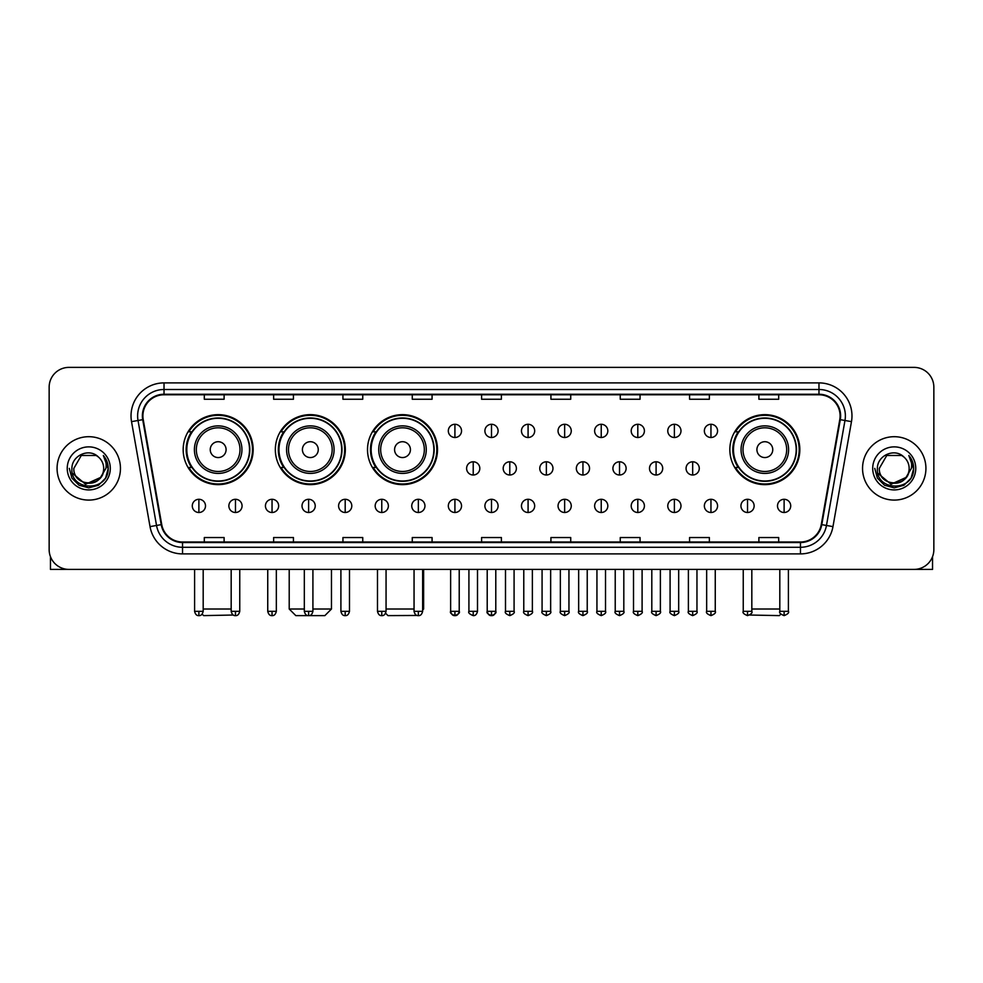 <?xml version="1.0" encoding="UTF-8"?>
<svg xmlns="http://www.w3.org/2000/svg" width="983" height="983" viewBox="0 0 983 983"><rect width="100%" height="100%" fill="white"/><g stroke="black" fill="none" stroke-linecap="round" stroke-linejoin="round"><path stroke-width="1.47" d="M729.841 449.636A34.995 34.995 0 0 0 764.835 484.631A34.995 34.995 0 0 0 799.83 449.636A34.995 34.995 0 0 0 764.835 414.654A34.995 34.995 0 0 0 729.841 449.636M367.507 449.636A34.995 34.995 0 0 0 402.502 484.631A34.995 34.995 0 0 0 437.496 449.636A34.995 34.995 0 0 0 402.502 414.654A34.995 34.995 0 0 0 367.507 449.636M275.338 449.636A34.995 34.995 0 0 0 310.333 484.631A34.995 34.995 0 0 0 345.328 449.636A34.995 34.995 0 0 0 310.333 414.654A34.995 34.995 0 0 0 275.338 449.636M183.17 449.636A34.995 34.995 0 0 0 218.165 484.631A34.995 34.995 0 0 0 253.159 449.636A34.995 34.995 0 0 0 218.165 414.654A34.995 34.995 0 0 0 183.17 449.636M191.562 467.466A32.021 32.021 0 0 1 191.562 431.82M283.731 467.466A32.021 32.021 0 0 1 283.731 431.82M375.899 467.466A32.021 32.021 0 0 1 375.899 431.82M738.233 467.466A32.021 32.021 0 0 1 738.233 431.82M49.15 387.179L49.15 549.595A19.807 19.807 0 0 0 68.957 569.403L914.043 569.403A19.807 19.807 0 0 0 933.85 549.595L933.85 387.179A19.807 19.807 0 0 0 914.043 367.384L68.957 367.384A19.807 19.807 0 0 0 49.15 387.179L49.15 549.595M57.075 468.387A31.689 31.689 0 0 0 88.765 500.089A31.689 31.689 0 0 0 120.454 468.387A31.689 31.689 0 0 0 88.765 436.698A31.689 31.689 0 0 0 57.075 468.387A31.689 31.689 0 0 0 88.765 500.089A31.689 31.689 0 0 0 120.454 468.387A31.689 31.689 0 0 0 88.765 436.698A31.689 31.689 0 0 0 57.075 468.387M862.546 468.387A31.689 31.689 0 0 0 894.235 500.089A31.689 31.689 0 0 0 925.925 468.387A31.689 31.689 0 0 0 894.235 436.698A31.689 31.689 0 0 0 862.546 468.387A31.689 31.689 0 0 0 894.235 500.089A31.689 31.689 0 0 0 925.925 468.387A31.689 31.689 0 0 0 894.235 436.698A31.689 31.689 0 0 0 862.546 468.387M142.904 415.907A21.122 21.122 0 0 1 164.026 394.773L818.974 394.773A21.122 21.122 0 0 1 839.777 419.569L821.272 524.553A21.122 21.122 0 0 1 800.457 542.002L182.543 542.002A21.122 21.122 0 0 1 161.728 524.553L143.223 419.569A21.122 21.122 0 0 1 142.904 415.907M142.375 415.907A21.651 21.651 0 0 0 142.707 419.667L161.212 524.639A21.651 21.651 0 0 0 182.543 542.53L800.457 542.53A21.651 21.651 0 0 0 821.788 524.639L840.293 419.667A21.651 21.651 0 0 0 818.974 394.244L164.026 394.244A21.651 21.651 0 0 0 142.375 415.907M131.525 421.633A33.017 33.017 0 0 1 164.026 382.891L818.974 382.891A33.017 33.017 0 0 1 851.475 421.633L832.97 526.618A33.017 33.017 0 0 1 800.457 553.896L182.543 553.896A33.017 33.017 0 0 1 150.03 526.618L131.525 421.633L138.025 420.491A26.406 26.406 0 0 1 164.026 389.501L818.974 389.501A26.406 26.406 0 0 1 844.975 420.491L826.47 525.463A26.406 26.406 0 0 1 800.457 547.285L182.543 547.285A26.406 26.406 0 0 1 156.53 525.463L138.025 420.491A26.406 26.406 0 0 1 137.62 415.907M914.043 367.384L68.957 367.384M68.957 569.403L914.043 569.403M933.85 549.595L933.85 387.179M821.788 524.639L826.47 525.463L844.975 420.491L851.475 421.633M481.596 394.773L481.596 399.245L501.404 399.245L501.404 394.773M412.27 394.773L412.27 399.245L432.078 399.245L432.078 394.773M342.944 394.773L342.944 399.245L362.752 399.245L362.752 394.773M273.63 394.773L273.63 399.245L293.438 399.245L293.438 394.773M204.304 394.773L204.304 399.245L224.112 399.245L224.112 394.773M550.922 394.773L550.922 399.245L570.73 399.245L570.73 394.773M620.248 394.773L620.248 399.245L640.056 399.245L640.056 394.773M689.562 394.773L689.562 399.245L709.37 399.245L709.37 394.773M758.888 394.773L758.888 399.245L778.696 399.245L778.696 394.773M501.404 542.002L501.404 537.541L481.596 537.541L481.596 542.002M432.078 542.002L432.078 537.541L412.27 537.541L412.27 542.002M362.752 542.002L362.752 537.541L342.944 537.541L342.944 542.002M293.438 542.002L293.438 537.541L273.63 537.541L273.63 542.002M224.112 542.002L224.112 537.541L204.304 537.541L204.304 542.002M570.73 542.002L570.73 537.541L550.922 537.541L550.922 542.002M640.056 542.002L640.056 537.541L620.248 537.541L620.248 542.002M709.37 542.002L709.37 537.541L689.562 537.541L689.562 542.002M778.696 542.002L778.696 537.541L758.888 537.541L758.888 542.002M103.682 468.387C104.603 487.642 72.926 487.642 73.848 468.387L81.306 455.473L96.223 455.473L98.533 457.12C89.379 447.523 71.747 455.424 71.919 468.387C70.235 491.426 107.589 492.028 108.191 469.505L108.228 468.387C108.167 463.497 106.545 459.196 103.338 455.498C105.771 459.491 106.631 463.792 105.906 468.387L100.192 477.984A14.917 14.917 0 0 0 103.682 468.387C104.603 487.642 72.926 487.642 73.848 468.387L81.306 455.473L96.223 455.473L98.533 457.12A14.917 14.917 0 0 1 103.682 468.387C104.603 487.642 72.926 487.642 73.848 468.387C73.061 481.842 92.279 488.686 100.192 477.984M101.151 477.185L85.582 484.238L72.386 473.228M67.237 468.387A21.528 21.528 0 0 0 88.765 489.915A21.528 21.528 0 0 0 110.293 468.387A21.528 21.528 0 0 0 88.765 446.872A21.528 21.528 0 0 0 67.237 468.387M103.338 455.498L108.216 468.952L107.307 462.501L108.216 468.952L107.307 462.501L108.216 468.952L103.485 455.657L108.216 468.952L103.485 455.657L108.228 468.387L105.611 478.119L98.497 485.246L88.765 487.851L79.033 485.246L71.906 478.119L69.302 468.387M103.485 455.657L108.216 468.965M50.465 556.71L50.465 569.403L127.053 569.403M233.29 615.026L203.641 615.616L202.142 614.129M203.186 609.018L231.177 609.018M226.09 449.636A7.925 7.925 0 0 0 218.165 441.723A7.925 7.925 0 0 0 210.239 449.636A7.925 7.925 0 0 0 218.165 457.562A7.925 7.925 0 0 0 226.09 449.636M241.941 449.636A23.764 23.764 0 0 0 218.165 425.872A23.764 23.764 0 0 0 194.401 449.636A23.764 23.764 0 0 0 218.165 473.413A23.764 23.764 0 0 0 241.941 449.636A23.764 23.764 0 0 1 218.165 473.413A23.764 23.764 0 0 1 194.401 449.636M249.522 449.636A31.358 31.358 0 0 0 218.165 418.279A31.358 31.358 0 0 0 186.807 449.636A31.358 31.358 0 0 0 218.165 481.006A31.358 31.358 0 0 0 249.522 449.636M252.496 449.636A34.331 34.331 0 0 1 188.822 467.466L192.004 467.466A31.653 31.653 0 0 0 239.115 473.376A31.653 31.653 0 0 0 239.115 425.909A31.653 31.653 0 0 0 192.004 431.82L188.822 431.82A34.331 34.331 0 0 1 252.496 449.636M312.913 609.018L331.468 609.018L324.857 615.616L295.809 615.616L289.211 609.018L304.325 609.018M318.259 449.636A7.925 7.925 0 0 0 310.333 441.723A7.925 7.925 0 0 0 302.408 449.636A7.925 7.925 0 0 0 310.333 457.562A7.925 7.925 0 0 0 318.259 449.636M334.097 449.636A23.764 23.764 0 0 0 310.333 425.872A23.764 23.764 0 0 0 286.569 449.636A23.764 23.764 0 0 0 310.333 473.413A23.764 23.764 0 0 0 334.097 449.636A23.764 23.764 0 0 1 310.333 473.413A23.764 23.764 0 0 1 286.569 449.636M341.691 449.636A31.358 31.358 0 0 0 310.333 418.279A31.358 31.358 0 0 0 278.975 449.636A31.358 31.358 0 0 0 310.333 481.006A31.358 31.358 0 0 0 341.691 449.636M344.664 449.636A34.331 34.331 0 0 1 280.991 467.466L284.173 467.466A31.653 31.653 0 0 0 331.283 473.376A31.653 31.653 0 0 0 331.283 425.909A31.653 31.653 0 0 0 284.173 431.82L280.991 431.82A34.331 34.331 0 0 1 344.664 449.636M417.185 615.456L387.978 615.616L385.606 613.257M386.061 609.018L414.052 609.018M422.641 609.018L423.624 609.018L422.641 610.013M410.427 449.636A7.925 7.925 0 0 0 402.502 441.723A7.925 7.925 0 0 0 394.576 449.636A7.925 7.925 0 0 0 402.502 457.562A7.925 7.925 0 0 0 410.427 449.636M426.266 449.636A23.764 23.764 0 0 0 402.502 425.872A23.764 23.764 0 0 0 378.738 449.636A23.764 23.764 0 0 0 402.502 473.413A23.764 23.764 0 0 0 426.266 449.636A23.764 23.764 0 0 1 402.502 473.413A23.764 23.764 0 0 1 378.738 449.636M433.859 449.636A31.358 31.358 0 0 0 402.502 418.279A31.358 31.358 0 0 0 371.144 449.636A31.358 31.358 0 0 0 402.502 481.006A31.358 31.358 0 0 0 433.859 449.636M436.833 449.636A34.331 34.331 0 0 1 373.159 467.466L376.342 467.466A31.653 31.653 0 0 0 423.452 473.376A31.653 31.653 0 0 0 423.452 425.909A31.653 31.653 0 0 0 376.342 431.82L373.159 431.82A34.331 34.331 0 0 1 436.833 449.636M780.858 614.129L779.359 615.616L749.71 615.026M751.823 609.018L779.814 609.018M772.761 449.636A7.925 7.925 0 0 0 764.835 441.723A7.925 7.925 0 0 0 756.91 449.636A7.925 7.925 0 0 0 764.835 457.562A7.925 7.925 0 0 0 772.761 449.636M788.599 449.636A23.764 23.764 0 0 0 764.835 425.872A23.764 23.764 0 0 0 741.059 449.636A23.764 23.764 0 0 0 764.835 473.413A23.764 23.764 0 0 0 788.599 449.636A23.764 23.764 0 0 1 764.835 473.413A23.764 23.764 0 0 1 741.059 449.636M796.193 449.636A31.358 31.358 0 0 0 764.835 418.279A31.358 31.358 0 0 0 733.478 449.636A31.358 31.358 0 0 0 764.835 481.006A31.358 31.358 0 0 0 796.193 449.636M799.167 449.636A34.331 34.331 0 0 1 735.493 467.466L738.675 467.466A31.653 31.653 0 0 0 785.773 473.376A31.653 31.653 0 0 0 785.773 425.909A31.653 31.653 0 0 0 738.675 431.82L735.493 431.82A34.331 34.331 0 0 1 799.167 449.636M454.92 424.287A6.598 6.598 0 0 0 448.322 430.886A6.598 6.598 0 0 0 454.92 437.496A6.598 6.598 0 0 0 461.531 430.886A6.598 6.598 0 0 0 454.92 424.287L454.92 437.496A6.598 6.598 0 0 0 461.531 430.886A6.598 6.598 0 0 0 454.92 424.287M491.5 424.287A6.598 6.598 0 0 0 484.902 430.886A6.598 6.598 0 0 0 491.5 437.496A6.598 6.598 0 0 0 498.098 430.886A6.598 6.598 0 0 0 491.5 424.287L491.5 437.496A6.598 6.598 0 0 0 498.098 430.886A6.598 6.598 0 0 0 491.5 424.287M528.08 424.287A6.598 6.598 0 0 0 521.469 430.886A6.598 6.598 0 0 0 528.08 437.496A6.598 6.598 0 0 0 534.678 430.886A6.598 6.598 0 0 0 528.08 424.287L528.08 437.496A6.598 6.598 0 0 0 534.678 430.886A6.598 6.598 0 0 0 528.08 424.287M564.647 424.287A6.598 6.598 0 0 0 558.049 430.886A6.598 6.598 0 0 0 564.647 437.496A6.598 6.598 0 0 0 571.258 430.886A6.598 6.598 0 0 0 564.647 424.287L564.647 437.496A6.598 6.598 0 0 0 571.258 430.886A6.598 6.598 0 0 0 564.647 424.287M601.227 424.287A6.598 6.598 0 0 0 594.629 430.886A6.598 6.598 0 0 0 601.227 437.496A6.598 6.598 0 0 0 607.826 430.886A6.598 6.598 0 0 0 601.227 424.287L601.227 437.496A6.598 6.598 0 0 0 607.826 430.886A6.598 6.598 0 0 0 601.227 424.287M637.807 424.287A6.598 6.598 0 0 0 631.209 430.886A6.598 6.598 0 0 0 637.807 437.496A6.598 6.598 0 0 0 644.406 430.886A6.598 6.598 0 0 0 637.807 424.287L637.807 437.496A6.598 6.598 0 0 0 644.406 430.886A6.598 6.598 0 0 0 637.807 424.287M674.387 424.287A6.598 6.598 0 0 0 667.776 430.886A6.598 6.598 0 0 0 674.387 437.496A6.598 6.598 0 0 0 680.986 430.886A6.598 6.598 0 0 0 674.387 424.287L674.387 437.496A6.598 6.598 0 0 0 680.986 430.886A6.598 6.598 0 0 0 674.387 424.287M710.955 424.287A6.598 6.598 0 0 0 704.356 430.886A6.598 6.598 0 0 0 710.955 437.496A6.598 6.598 0 0 0 717.565 430.886A6.598 6.598 0 0 0 710.955 424.287L710.955 437.496A6.598 6.598 0 0 0 717.565 430.886A6.598 6.598 0 0 0 710.955 424.287M473.216 461.789A6.598 6.598 0 0 0 466.606 468.387A6.598 6.598 0 0 0 473.216 474.998A6.598 6.598 0 0 0 479.815 468.387A6.598 6.598 0 0 0 473.216 461.789L473.216 474.998A6.598 6.598 0 0 0 479.815 468.387A6.598 6.598 0 0 0 473.216 461.789M509.784 461.789A6.598 6.598 0 0 0 503.185 468.387A6.598 6.598 0 0 0 509.784 474.998A6.598 6.598 0 0 0 516.394 468.387A6.598 6.598 0 0 0 509.784 461.789L509.784 474.998A6.598 6.598 0 0 0 516.394 468.387A6.598 6.598 0 0 0 509.784 461.789M546.364 461.789A6.598 6.598 0 0 0 539.765 468.387A6.598 6.598 0 0 0 546.364 474.998A6.598 6.598 0 0 0 552.962 468.387A6.598 6.598 0 0 0 546.364 461.789L546.364 474.998A6.598 6.598 0 0 0 552.962 468.387A6.598 6.598 0 0 0 546.364 461.789M582.944 461.789A6.598 6.598 0 0 0 576.333 468.387A6.598 6.598 0 0 0 582.944 474.998A6.598 6.598 0 0 0 589.542 468.387A6.598 6.598 0 0 0 582.944 461.789L582.944 474.998A6.598 6.598 0 0 0 589.542 468.387A6.598 6.598 0 0 0 582.944 461.789M619.523 461.789A6.598 6.598 0 0 0 612.913 468.387A6.598 6.598 0 0 0 619.523 474.998A6.598 6.598 0 0 0 626.122 468.387A6.598 6.598 0 0 0 619.523 461.789L619.523 474.998A6.598 6.598 0 0 0 626.122 468.387A6.598 6.598 0 0 0 619.523 461.789M656.091 461.789A6.598 6.598 0 0 0 649.493 468.387A6.598 6.598 0 0 0 656.091 474.998A6.598 6.598 0 0 0 662.702 468.387A6.598 6.598 0 0 0 656.091 461.789L656.091 474.998A6.598 6.598 0 0 0 662.702 468.387A6.598 6.598 0 0 0 656.091 461.789M692.671 461.789A6.598 6.598 0 0 0 686.073 468.387A6.598 6.598 0 0 0 692.671 474.998A6.598 6.598 0 0 0 699.269 468.387A6.598 6.598 0 0 0 692.671 461.789L692.671 474.998A6.598 6.598 0 0 0 699.269 468.387A6.598 6.598 0 0 0 692.671 461.789M198.885 499.29A6.598 6.598 0 0 0 192.287 505.889A6.598 6.598 0 0 0 198.885 512.499A6.598 6.598 0 0 0 205.496 505.889A6.598 6.598 0 0 0 198.885 499.29L198.885 512.499A6.598 6.598 0 0 0 205.496 505.889A6.598 6.598 0 0 0 198.885 499.29M235.465 499.29A6.598 6.598 0 0 0 228.867 505.889A6.598 6.598 0 0 0 235.465 512.499A6.598 6.598 0 0 0 242.064 505.889A6.598 6.598 0 0 0 235.465 499.29L235.465 512.499A6.598 6.598 0 0 0 242.064 505.889A6.598 6.598 0 0 0 235.465 499.29M272.045 499.29A6.598 6.598 0 0 0 265.435 505.889A6.598 6.598 0 0 0 272.045 512.499A6.598 6.598 0 0 0 278.644 505.889A6.598 6.598 0 0 0 272.045 499.29L272.045 512.499A6.598 6.598 0 0 0 278.644 505.889A6.598 6.598 0 0 0 272.045 499.29M308.613 499.29A6.598 6.598 0 0 0 302.014 505.889A6.598 6.598 0 0 0 308.613 512.499A6.598 6.598 0 0 0 315.224 505.889A6.598 6.598 0 0 0 308.613 499.29L308.613 512.499A6.598 6.598 0 0 0 315.224 505.889A6.598 6.598 0 0 0 308.613 499.29M345.193 499.29A6.598 6.598 0 0 0 338.594 505.889A6.598 6.598 0 0 0 345.193 512.499A6.598 6.598 0 0 0 351.791 505.889A6.598 6.598 0 0 0 345.193 499.29L345.193 512.499A6.598 6.598 0 0 0 351.791 505.889A6.598 6.598 0 0 0 345.193 499.29M381.773 499.29A6.598 6.598 0 0 0 375.174 505.889A6.598 6.598 0 0 0 381.773 512.499A6.598 6.598 0 0 0 388.371 505.889A6.598 6.598 0 0 0 381.773 499.29L381.773 512.499A6.598 6.598 0 0 0 388.371 505.889A6.598 6.598 0 0 0 381.773 499.29M418.353 499.29A6.598 6.598 0 0 0 411.742 505.889A6.598 6.598 0 0 0 418.353 512.499A6.598 6.598 0 0 0 424.951 505.889A6.598 6.598 0 0 0 418.353 499.29L418.353 512.499A6.598 6.598 0 0 0 424.951 505.889A6.598 6.598 0 0 0 418.353 499.29M454.92 499.29A6.598 6.598 0 0 0 448.322 505.889A6.598 6.598 0 0 0 454.92 512.499A6.598 6.598 0 0 0 461.531 505.889A6.598 6.598 0 0 0 454.92 499.29L454.92 512.499A6.598 6.598 0 0 0 461.531 505.889A6.598 6.598 0 0 0 454.92 499.29M491.5 499.29A6.598 6.598 0 0 0 484.902 505.889A6.598 6.598 0 0 0 491.5 512.499A6.598 6.598 0 0 0 498.098 505.889A6.598 6.598 0 0 0 491.5 499.29L491.5 512.499A6.598 6.598 0 0 0 498.098 505.889A6.598 6.598 0 0 0 491.5 499.29M528.08 499.29A6.598 6.598 0 0 0 521.469 505.889A6.598 6.598 0 0 0 528.08 512.499A6.598 6.598 0 0 0 534.678 505.889A6.598 6.598 0 0 0 528.08 499.29L528.08 512.499A6.598 6.598 0 0 0 534.678 505.889A6.598 6.598 0 0 0 528.08 499.29M564.647 499.29A6.598 6.598 0 0 0 558.049 505.889A6.598 6.598 0 0 0 564.647 512.499A6.598 6.598 0 0 0 571.258 505.889A6.598 6.598 0 0 0 564.647 499.29L564.647 512.499A6.598 6.598 0 0 0 571.258 505.889A6.598 6.598 0 0 0 564.647 499.29M601.227 499.29A6.598 6.598 0 0 0 594.629 505.889A6.598 6.598 0 0 0 601.227 512.499A6.598 6.598 0 0 0 607.826 505.889A6.598 6.598 0 0 0 601.227 499.29L601.227 512.499A6.598 6.598 0 0 0 607.826 505.889A6.598 6.598 0 0 0 601.227 499.29M637.807 499.29A6.598 6.598 0 0 0 631.209 505.889A6.598 6.598 0 0 0 637.807 512.499A6.598 6.598 0 0 0 644.406 505.889A6.598 6.598 0 0 0 637.807 499.29L637.807 512.499A6.598 6.598 0 0 0 644.406 505.889A6.598 6.598 0 0 0 637.807 499.29M674.387 499.29A6.598 6.598 0 0 0 667.776 505.889A6.598 6.598 0 0 0 674.387 512.499A6.598 6.598 0 0 0 680.986 505.889A6.598 6.598 0 0 0 674.387 499.29L674.387 512.499A6.598 6.598 0 0 0 680.986 505.889A6.598 6.598 0 0 0 674.387 499.29M710.955 499.29A6.598 6.598 0 0 0 704.356 505.889A6.598 6.598 0 0 0 710.955 512.499A6.598 6.598 0 0 0 717.565 505.889A6.598 6.598 0 0 0 710.955 499.29L710.955 512.499A6.598 6.598 0 0 0 717.565 505.889A6.598 6.598 0 0 0 710.955 499.29M747.535 499.29A6.598 6.598 0 0 0 740.936 505.889A6.598 6.598 0 0 0 747.535 512.499A6.598 6.598 0 0 0 754.133 505.889A6.598 6.598 0 0 0 747.535 499.29L747.535 512.499A6.598 6.598 0 0 0 754.133 505.889A6.598 6.598 0 0 0 747.535 499.29M784.115 499.29A6.598 6.598 0 0 0 777.504 505.889A6.598 6.598 0 0 0 784.115 512.499A6.598 6.598 0 0 0 790.713 505.889A6.598 6.598 0 0 0 784.115 499.29L784.115 512.499A6.598 6.598 0 0 0 790.713 505.889A6.598 6.598 0 0 0 784.115 499.29M932.535 556.71L932.535 569.403L855.947 569.403M909.152 468.387C910.074 487.642 878.397 487.642 879.318 468.387L886.777 455.473L901.694 455.473L904.016 457.12C894.849 447.523 877.229 455.424 877.389 468.387C875.718 491.426 913.06 492.028 913.662 469.505L913.699 468.387C913.637 463.497 912.015 459.196 908.808 455.498C911.241 459.491 912.101 463.792 911.388 468.387L905.675 477.984A14.917 14.917 0 0 0 909.152 468.387C910.074 487.642 878.397 487.642 879.318 468.387C878.397 487.642 910.074 487.642 909.152 468.387A14.917 14.917 0 0 0 904.016 457.12M905.675 477.984C897.749 488.686 878.544 481.842 879.318 468.387M906.621 477.185L891.053 484.238L877.856 473.228M872.707 468.387A21.528 21.528 0 0 0 894.235 489.915A21.528 21.528 0 0 0 915.763 468.387A21.528 21.528 0 0 0 894.235 446.872A21.528 21.528 0 0 0 872.707 468.387M908.808 455.498L913.686 468.952L912.777 462.501L913.686 468.952L912.777 462.501L913.686 468.952L908.956 455.657L913.686 468.952L908.956 455.657L913.699 468.387L911.094 478.119L903.967 485.246L894.235 487.851L884.503 485.246L877.389 478.119L874.772 468.387M908.956 455.657L913.686 468.965M818.974 382.891L818.974 394.244M138.025 420.491L142.707 419.667M182.543 553.896L182.543 542.53M800.457 542.53L800.457 553.896M150.03 526.618L161.212 524.639M840.293 419.667L844.975 420.491M164.026 382.891L164.026 394.244M826.47 525.463L832.97 526.618M239.999 449.636A21.835 21.835 0 0 0 218.165 427.802A21.835 21.835 0 0 0 196.33 449.636A21.835 21.835 0 0 0 218.165 471.471A21.835 21.835 0 0 0 239.999 449.636M332.168 449.636A21.835 21.835 0 0 0 310.333 427.802A21.835 21.835 0 0 0 288.498 449.636A21.835 21.835 0 0 0 310.333 471.471A21.835 21.835 0 0 0 332.168 449.636M424.337 449.636A21.835 21.835 0 0 0 402.502 427.802A21.835 21.835 0 0 0 380.667 449.636A21.835 21.835 0 0 0 402.502 471.471A21.835 21.835 0 0 0 424.337 449.636M786.67 449.636A21.835 21.835 0 0 0 764.835 427.802A21.835 21.835 0 0 0 743.001 449.636A21.835 21.835 0 0 0 764.835 471.471A21.835 21.835 0 0 0 786.67 449.636M473.216 611.328L468.916 611.328C468.055 612.704 469.481 614.129 473.216 615.616L473.216 611.328L477.505 611.328L477.505 569.403M509.784 611.328L505.495 611.328C504.623 612.704 506.061 614.129 509.784 615.616L509.784 611.328L514.084 611.328L514.084 569.403M546.364 611.328L542.075 611.328C541.203 612.704 542.628 614.129 546.364 615.616L546.364 611.328L550.652 611.328L550.652 569.403M582.944 611.328L578.655 611.328C577.783 612.704 579.208 614.129 582.944 615.616L582.944 611.328L587.232 611.328L587.232 569.403M619.523 611.328L615.223 611.328C614.35 612.704 615.788 614.129 619.523 615.616L619.523 611.328L623.812 611.328L623.812 569.403M656.091 611.328L651.803 611.328C650.93 612.704 652.368 614.129 656.091 615.616L656.091 611.328L660.379 611.328L660.379 569.403M692.671 611.328L688.383 611.328C687.51 612.704 688.936 614.129 692.671 615.616L692.671 611.328L696.959 611.328L696.959 569.403M198.885 611.328L194.597 611.328C195.347 614.387 196.772 615.825 198.885 615.616L198.885 611.328L203.186 611.328L203.186 569.403M235.465 611.328L231.177 611.328C231.927 614.387 233.352 615.825 235.465 615.616L235.465 611.328L239.754 611.328L239.754 569.403M272.045 611.328L267.745 611.328C268.494 614.387 269.932 615.825 272.045 615.616L272.045 611.328L276.334 611.328L276.334 569.403M308.613 611.328L304.325 611.328C305.074 614.387 306.512 615.825 308.613 615.616L308.613 611.328L312.913 611.328L312.913 569.403M345.193 611.328L340.904 611.328C341.654 614.387 343.079 615.825 345.193 615.616L345.193 611.328L349.481 611.328L349.481 569.403M381.773 611.328L377.484 611.328C378.234 614.387 379.659 615.825 381.773 615.616L381.773 611.328L386.061 611.328L386.061 569.403M418.353 611.328L414.052 611.328C414.801 614.387 416.239 615.825 418.353 615.616L418.353 611.328L422.641 611.328L422.641 569.403M454.92 611.328L450.632 611.328C449.759 612.704 451.197 614.129 454.92 615.616L454.92 611.328L459.221 611.328C460.081 612.704 458.656 614.129 454.92 615.616C452.807 615.825 451.381 614.387 450.632 611.328L450.632 569.403M491.5 611.328L487.212 611.328C486.339 612.704 487.765 614.129 491.5 615.616L491.5 611.328L495.788 611.328C496.661 612.704 495.235 614.129 491.5 615.616C489.387 615.825 487.961 614.387 487.212 611.328L487.212 569.403M528.08 611.328L523.779 611.328C522.919 612.704 524.344 614.129 528.08 615.616L528.08 611.328L532.368 611.328L532.368 569.403L532.368 611.328C533.241 612.704 531.803 614.129 528.08 615.616M564.647 611.328L560.359 611.328L560.359 569.403L560.359 611.328C559.487 612.704 560.924 614.129 564.647 615.616L564.647 611.328L568.948 611.328L568.948 569.403M601.227 611.328L596.939 611.328C596.067 612.704 597.492 614.129 601.227 615.616L601.227 611.328L605.516 611.328L605.516 569.403M637.807 611.328L633.519 611.328C632.647 612.704 634.072 614.129 637.807 615.616L637.807 611.328L642.096 611.328L642.096 569.403M674.387 611.328L670.087 611.328C669.214 612.704 670.652 614.129 674.387 615.616L674.387 611.328L678.675 611.328L678.675 569.403M710.955 611.328L706.666 611.328C705.794 612.704 707.232 614.129 710.955 615.616L710.955 611.328L715.255 611.328L715.255 569.403M747.535 611.328L743.246 611.328C742.374 612.704 743.799 614.129 747.535 615.616L747.535 611.328L751.823 611.328L751.823 569.403M784.115 611.328L779.814 611.328C778.954 612.704 780.379 614.129 784.115 615.616L784.115 611.328L788.403 611.328L788.403 569.403M331.468 569.403L331.468 609.018M289.211 569.403L289.211 609.018M423.624 569.403L423.624 609.018M468.916 611.328L468.916 569.403M477.505 611.328C476.755 614.387 475.33 615.825 473.216 615.616M505.495 611.328L505.495 569.403M514.084 611.328C514.945 612.704 513.519 614.129 509.784 615.616M542.075 611.328L542.075 569.403M550.652 611.328C551.524 612.704 550.099 614.129 546.364 615.616M578.655 611.328L578.655 569.403M587.232 611.328C588.104 612.704 586.667 614.129 582.944 615.616M615.223 611.328L615.223 569.403M623.812 611.328C624.684 612.704 623.247 614.129 619.523 615.616M651.803 611.328L651.803 569.403M660.379 611.328C661.252 612.704 659.826 614.129 656.091 615.616M688.383 611.328L688.383 569.403M696.959 611.328C697.832 612.704 696.406 614.129 692.671 615.616M194.597 611.328L194.597 569.403M203.186 611.328C202.437 614.387 200.999 615.825 198.885 615.616M231.177 611.328L231.177 569.403M239.754 611.328C239.004 614.387 237.579 615.825 235.465 615.616M267.745 611.328L267.745 569.403M276.334 611.328C275.584 614.387 274.159 615.825 272.045 615.616M304.325 611.328L304.325 569.403M312.913 611.328C312.164 614.387 310.726 615.825 308.613 615.616M340.904 611.328L340.904 569.403M349.481 611.328C348.732 614.387 347.306 615.825 345.193 615.616M377.484 611.328L377.484 569.403M386.061 611.328C385.311 614.387 383.886 615.825 381.773 615.616M414.052 611.328L414.052 569.403M422.641 611.328C421.891 614.387 420.454 615.825 418.353 615.616M454.92 615.616C457.034 615.825 458.471 614.387 459.221 611.328L459.221 569.403M491.5 615.616C493.613 615.825 495.039 614.387 495.788 611.328L495.788 569.403M523.779 611.328L523.779 569.403M568.948 611.328C569.821 612.704 568.383 614.129 564.647 615.616M596.939 611.328L596.939 569.403M605.516 611.328C606.388 612.704 604.963 614.129 601.227 615.616M633.519 611.328L633.519 569.403M642.096 611.328C642.968 612.704 641.543 614.129 637.807 615.616M670.087 611.328L670.087 569.403M678.675 611.328C679.548 612.704 678.11 614.129 674.387 615.616M706.666 611.328L706.666 569.403M715.255 611.328C716.115 612.704 714.69 614.129 710.955 615.616M743.246 611.328L743.246 569.403M751.823 611.328C752.695 612.704 751.27 614.129 747.535 615.616M779.814 611.328L779.814 569.403M788.403 611.328C789.275 612.704 787.838 614.129 784.115 615.616"/></g></svg>
